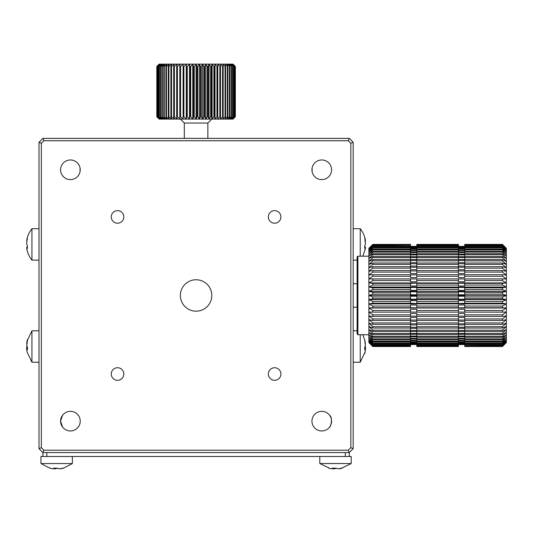 <?xml version="1.0" encoding="UTF-8"?>
<svg xmlns="http://www.w3.org/2000/svg" width="533" height="533" viewBox="0 0 533 533"><rect width="100%" height="100%" fill="white"/><g stroke="black" fill="none" stroke-linecap="round" stroke-linejoin="round"><path stroke-width="0.8" d="M321.759 179.614A9.821 9.821 0 0 1 313.257 164.884A9.821 9.821 0 0 1 330.267 164.884A9.821 9.821 0 0 1 321.759 179.614M70.409 179.614A9.821 9.821 0 0 1 61.901 164.884A9.821 9.821 0 0 1 78.911 164.884A9.821 9.821 0 0 1 70.409 179.614M70.409 430.964A9.821 9.821 0 0 1 61.901 416.24A9.821 9.821 0 0 1 78.911 416.24A9.821 9.821 0 0 1 70.409 430.964M321.759 430.964A9.821 9.821 0 0 1 313.257 416.24A9.821 9.821 0 0 1 330.267 416.24A9.821 9.821 0 0 1 321.759 430.964M196.084 311.179A15.71 15.71 0 0 1 182.479 287.613A15.71 15.71 0 0 1 209.689 287.613A15.71 15.71 0 0 1 196.084 311.179M117.533 380.302A6.283 6.283 0 0 1 112.097 370.875A6.283 6.283 0 0 1 122.976 370.875A6.283 6.283 0 0 1 117.533 380.302M274.635 380.302A6.283 6.283 0 0 1 269.192 370.875A6.283 6.283 0 0 1 280.072 370.875A6.283 6.283 0 0 1 274.635 380.302M274.635 223.207A6.283 6.283 0 0 1 269.192 213.78A6.283 6.283 0 0 1 280.072 213.78A6.283 6.283 0 0 1 274.635 223.207M117.533 223.207A6.283 6.283 0 0 1 112.097 213.78A6.283 6.283 0 0 1 122.976 213.78A6.283 6.283 0 0 1 117.533 223.207M350.827 447.667L350.827 143.277L348.276 140.732L43.893 140.732L41.347 143.277L41.347 447.667L43.893 450.212L348.276 450.212L350.827 447.667L353.179 448.639L353.179 142.304L349.255 138.373L348.276 140.732M312.111 167.988L312.111 171.599L312.111 167.988M80.057 171.599L80.057 167.988L80.057 171.599M62.541 415.274L60.589 421.15L62.521 427M329.221 427.526L329.221 427.526C330.733 427.553 333.132 417.785 329.647 415.294M331.306 418.845L331.579 421.15M350.827 143.277L353.179 142.304L349.255 138.373L207.863 138.373L207.863 123.036L211.794 119.112M348.276 450.212L349.255 452.57L353.179 448.639M345.324 452.57L345.324 456.495L349.255 456.495L349.255 452.57L42.913 452.57L43.893 450.212M41.347 447.667L38.989 448.639L42.913 452.57L42.913 456.495L46.844 456.495L46.844 452.57M38.989 448.639L38.989 142.304L41.347 143.277M43.893 140.732L42.913 138.373L38.989 142.304L42.913 138.373L349.255 138.373M49.629 468.061L40.954 463.55L40.954 456.495L42.913 456.495L40.954 456.495L40.954 463.55L72.368 463.55L72.368 456.495L72.368 463.55L63.694 468.061M52.547 468.72L53.633 468.72M61.175 468.647L59.683 468.72M349.255 456.495L351.22 456.495L349.255 456.495M338.502 468.72L337.975 468.72M332.512 468.72L331.393 468.72A25.091 22.679 -90 0 1 331.359 468.714M26.763 241.562L26.73 240.476C27.45 236.092 29.182 232.168 31.933 228.704L31.933 260.124L38.989 260.124M26.983 240.283L27.43 238.624L26.763 241.422L26.763 244.5A25.091 9.581 0 0 0 27.43 245.66L27.43 248.418A25.091 9.581 180 0 1 26.763 247.259L27.39 247.085M27.39 247.259L26.763 247.259L26.73 248.345C27.45 252.735 29.182 256.659 31.933 260.124M328.481 468.054A25.091 24.172 -90 0 0 329.94 468.44L319.8 463.543L351.22 463.55L351.22 456.495M329.94 468.44A25.091 24.172 -90 0 0 331.399 468.72L333.038 468.72L332.226 468.054L338.815 468.72A25.091 24.172 -90 0 0 341.74 468.054L342.539 468.054A25.091 24.172 90 0 1 341.073 468.44A25.091 24.172 90 0 1 339.614 468.72L339.614 468.58M335.917 468.054L335.104 468.72L333.751 468.867M333.125 468.087L333.125 468.807L333.038 468.087M360.235 256.193L360.235 228.704L353.179 228.704M362.813 256.193L365.405 248.538L365.405 247.259A25.091 9.581 180 0 1 364.745 248.418L364.745 245.66A25.091 9.581 0 0 0 365.405 244.5L364.745 237.485L365.438 240.476C364.719 236.092 362.986 232.168 360.235 228.704M365.185 240.283L365.405 241.562M364.779 247.085L365.518 247.085L364.779 247.259M49.622 468.054L50.229 468.054L49.622 468.054A25.091 24.565 -90 0 0 52.587 468.72L54.419 468.72L53.8 468.054L60.122 468.72A25.091 24.565 -90 0 0 63.094 468.054L63.7 468.054A25.091 24.565 90 0 1 60.735 468.72L58.903 468.72M63.094 468.054L63.7 468.054M56.598 468.054L55.985 468.72L54.859 468.873M54.466 468.081L54.466 468.787L54.419 468.081M207.863 123.036L184.305 123.036L184.305 138.373L42.913 138.373M345.324 456.495L46.844 456.495M95.367 456.495L97.972 456.495M282.164 456.495L284.156 456.495M364.745 353.546L365.185 351.833L360.235 362.233L360.235 334.744M365.185 351.833L365.405 349.042A25.091 7.056 180 0 1 364.745 349.895L364.745 347.03A25.091 7.056 0 0 0 365.405 346.177L364.745 340.34L365.405 344.012M365.185 346.523A25.091 7.056 180 0 1 365.405 346.876L365.551 348.276M364.779 348.942L365.498 348.942L364.779 349.042M26.763 344.012L26.99 341.22L31.933 330.82L31.933 362.233L38.989 362.233M26.99 341.22L27.43 339.501L27.43 340.34L26.763 346.177A25.091 7.056 0 0 0 27.43 347.03L27.43 349.895A25.091 7.056 180 0 1 26.763 349.042L27.39 348.942M27.396 349.042L26.763 349.042L26.99 351.833L31.933 362.233M26.657 348.955L26.763 346.876A25.091 7.056 180 0 1 26.99 346.523M502.426 346.397L464.723 346.397L502.426 346.517L506.35 342.552L502.426 346.397L506.35 342.173L502.426 345.864L506.35 341.42L502.426 344.924L506.35 340.294L502.426 343.592L502.426 342.986L506.35 338.808L502.426 341.866L502.426 341.12L506.35 336.969L502.426 339.774L502.426 338.888L506.35 334.804L502.426 337.322L502.426 336.303L506.35 332.319L502.426 334.531L502.426 333.392L506.35 329.534L502.426 331.426L502.426 330.18L506.35 326.476L502.426 328.028L502.426 326.682L506.35 323.171L502.426 324.377L502.426 322.931L506.35 319.64L502.426 320.486L502.426 318.967L506.35 315.916L502.426 316.395L502.426 314.81L506.35 312.032L502.426 312.138L502.426 310.492L506.35 308.007L502.426 307.741L502.426 306.062L506.35 303.883L502.426 303.25L502.426 301.538L506.35 299.693L502.426 298.7L464.723 298.7L464.723 299.193L458.433 299.193L458.433 298.7L416.806 298.7L416.806 299.193L410.523 299.193L410.523 298.7L372.82 298.7L368.889 299.693L372.82 301.538L372.82 303.25L368.889 303.883L372.82 306.062L372.82 307.741L368.889 308.007L372.82 310.492L372.82 312.138L368.889 312.032L372.82 314.81L372.82 316.395L368.889 315.916L372.82 318.967L372.82 320.486L368.889 319.64L372.82 322.931L372.82 324.377L368.889 323.171L372.82 326.682L372.82 328.028L368.889 326.476L372.82 330.18L372.82 331.426L368.889 329.534L372.82 333.392L372.82 334.531L368.889 332.319L372.82 336.303L372.82 337.322L368.889 334.804L372.82 338.888L372.82 339.774L368.889 336.969L372.82 341.12L372.82 341.866L368.889 338.808L372.82 342.986L372.82 343.592L368.889 340.294L372.82 344.471L372.82 344.924L368.889 341.42L372.82 345.557L368.889 342.173L372.82 346.397L368.889 342.552L372.82 346.523L410.523 346.397L372.82 346.397M464.723 346.523L502.426 346.523L506.35 342.599L506.35 295.469L502.426 294.116L502.426 292.39L506.35 291.245L502.426 289.546L502.426 287.833L506.35 287.054L502.426 285.028L502.426 283.343L506.35 282.93L502.426 280.585L502.426 278.946L506.35 278.912L502.426 276.267L502.426 274.682L506.35 275.021L502.426 272.103L502.426 270.584L506.35 271.297L502.426 268.132L502.426 266.687L506.35 267.766L502.426 264.375L502.426 263.022L506.35 264.461L502.426 260.87L502.426 259.618L506.35 261.403L502.426 257.646L502.426 256.506L506.35 258.625L502.426 254.721L502.426 253.708L506.35 256.14L502.426 252.129L502.426 251.243L506.35 253.968L502.426 249.884L502.426 249.131L506.35 252.136L502.426 248.005L502.426 247.399L506.35 250.65L502.426 246.513L502.426 246.046L506.35 249.524L502.426 245.407L506.35 248.764L502.426 244.554L506.35 248.385L502.426 244.414L464.723 244.554L502.426 244.554M502.426 298.7L502.426 296.974L506.35 295.469L506.35 248.338L502.426 244.414L464.723 244.414M410.523 244.414L372.82 244.414L368.889 248.385L372.82 244.554L410.523 244.42L372.82 244.42L368.889 248.338L368.889 342.599L372.82 346.523L410.523 346.523M372.82 244.554L368.889 248.764L372.82 245.1L368.889 249.524L372.82 246.046L368.889 250.65L372.82 247.399L372.82 248.005L368.889 252.136L372.82 249.131L372.82 249.884L368.889 253.968L372.82 251.243L372.82 252.129L368.889 256.14L372.82 253.708L372.82 254.721L368.889 258.625L372.82 256.506L372.82 257.646L368.889 261.403L372.82 259.618L372.82 260.87L368.889 264.461L372.82 263.022L372.82 264.375L368.889 267.766L372.82 266.687L372.82 268.132L368.889 271.297L372.82 270.584L372.82 272.103L368.889 275.021L372.82 274.682L372.82 276.267L368.889 278.912L372.82 278.946L372.82 280.585L368.889 282.93L372.82 283.343L372.82 285.028L368.889 287.054L372.82 287.833L372.82 289.546L368.889 291.245L372.82 292.39L372.82 294.116L368.889 295.469L372.82 296.974L410.523 296.974L410.523 296.221L416.806 296.221L416.806 296.974L458.433 296.974L458.433 296.221L464.723 296.221L464.723 296.974L502.426 296.974M502.426 303.25L464.723 303.25L464.723 301.538L502.426 301.538M502.426 307.741L464.723 307.741L464.723 306.062L502.426 306.062M502.426 312.138L464.723 312.138L464.723 310.492L502.426 310.492M502.426 316.395L464.723 316.395L464.723 314.81L502.426 314.81M502.426 320.486L464.723 320.486L464.723 318.967L502.426 318.967M502.426 324.377L464.723 324.377L464.723 322.931L502.426 322.931M502.426 328.028L464.723 328.028L464.723 326.682L502.426 326.682M502.426 331.426L464.723 331.426L464.723 330.18L502.426 330.18M502.426 334.531L464.723 334.531L464.723 333.392L502.426 333.392M502.426 337.322L464.723 337.322L464.723 336.303L502.426 336.303M502.426 339.774L464.723 339.774L464.723 338.888L502.426 338.888M502.426 341.866L464.723 341.866L464.723 341.12L502.426 341.12M502.426 343.592L464.723 343.592L464.723 342.986L502.426 342.986M502.426 344.924L464.723 344.924L464.723 344.471L502.426 344.471M502.426 345.864L464.723 345.864L502.426 345.557M464.723 346.397L502.426 346.243M502.426 244.714L464.723 244.554M502.426 245.407L464.723 245.407L502.426 245.1M502.426 246.513L464.723 246.513L464.723 246.046L502.426 246.046M502.426 248.005L464.723 248.005L464.723 247.399L502.426 247.399M502.426 249.884L464.723 249.884L464.723 249.131L502.426 249.131M502.426 252.129L464.723 252.129L464.723 251.243L502.426 251.243M502.426 254.721L464.723 254.721L464.723 253.708L502.426 253.708M502.426 257.646L464.723 257.646L464.723 256.506L502.426 256.506M502.426 260.87L464.723 260.87L464.723 259.618L502.426 259.618M502.426 264.375L464.723 264.375L464.723 263.022L502.426 263.022M502.426 268.132L464.723 268.132L464.723 266.687L502.426 266.687M502.426 272.103L464.723 272.103L464.723 270.584L502.426 270.584M502.426 276.267L464.723 276.267L464.723 274.682L502.426 274.682M502.426 280.585L464.723 280.585L464.723 278.946L502.426 278.946M502.426 285.028L464.723 285.028L464.723 283.343L502.426 283.343M502.426 289.546L464.723 289.546L464.723 287.833L502.426 287.833M502.426 294.116L464.723 294.116L464.723 292.39L502.426 292.39M372.82 301.538L410.523 301.538L410.523 303.25L372.82 303.25M372.82 306.062L410.523 306.062L410.523 307.741L372.82 307.741M372.82 310.492L410.523 310.492L410.523 312.138L372.82 312.138M372.82 314.81L410.523 314.81L410.523 316.395L372.82 316.395M372.82 318.967L410.523 318.967L410.523 320.486L372.82 320.486M372.82 322.931L410.523 322.931L410.523 324.377L372.82 324.377M372.82 326.682L410.523 326.682L410.523 328.028L372.82 328.028M372.82 330.18L410.523 330.18L410.523 331.426L372.82 331.426M372.82 333.392L410.523 333.392L410.523 334.531L372.82 334.531M372.82 336.303L410.523 336.303L410.523 337.322L372.82 337.322M372.82 338.888L410.523 338.888L410.523 339.774L372.82 339.774M372.82 341.12L410.523 341.12L410.523 341.866L372.82 341.866M372.82 342.986L410.523 342.986L410.523 343.592L372.82 343.592M372.82 344.471L410.523 344.471L410.523 344.924L372.82 344.924M372.82 345.557L410.523 345.557L372.82 345.864M372.82 346.243L410.523 346.397M410.523 244.554L372.82 244.714M372.82 245.1L410.523 245.1L372.82 245.407M372.82 246.046L410.523 246.046L410.523 246.513L372.82 246.513M372.82 247.399L410.523 247.399L410.523 248.005L372.82 248.005M372.82 249.131L410.523 249.131L410.523 249.884L372.82 249.884M372.82 251.243L410.523 251.243L410.523 252.129L372.82 252.129M372.82 253.708L410.523 253.708L410.523 254.721L372.82 254.721M372.82 256.506L410.523 256.506L410.523 257.646L372.82 257.646M372.82 259.618L410.523 259.618L410.523 260.87L372.82 260.87M372.82 263.022L410.523 263.022L410.523 264.375L372.82 264.375M372.82 266.687L410.523 266.687L410.523 268.132L372.82 268.132M372.82 270.584L410.523 270.584L410.523 272.103L372.82 272.103M372.82 274.682L410.523 274.682L410.523 276.267L372.82 276.267M372.82 278.946L410.523 278.946L410.523 280.585L372.82 280.585M372.82 283.343L410.523 283.343L410.523 285.028L372.82 285.028M372.82 287.833L410.523 287.833L410.523 289.546L372.82 289.546M372.82 292.39L410.523 292.39L410.523 294.116L372.82 294.116M464.723 303.25L458.433 303.57L458.433 300.619L464.723 300.619L464.723 301.538M464.723 307.741L458.433 307.874L458.433 304.976L464.723 304.976L464.723 306.062M410.523 310.492L410.523 309.253L416.806 309.253L416.806 312.138L458.433 312.138L458.433 309.253L464.723 309.253L464.723 310.492M410.523 314.81L410.523 313.424L416.806 313.424L416.806 316.395L458.433 316.395L458.433 313.424L464.723 313.424L464.723 314.81M410.523 318.967L410.523 317.448L416.806 317.448L416.806 320.486L458.433 320.486L458.433 317.448L464.723 317.448L464.723 318.967M410.523 322.931L410.523 321.292L416.806 321.292L416.806 324.377L458.433 324.377L458.433 321.292L464.723 321.292L464.723 322.931M410.523 326.682L410.523 324.93L416.806 324.93L416.806 328.028L458.433 328.028L458.433 324.93L464.723 324.93L464.723 326.682M410.523 330.18L410.523 328.335L416.806 328.335L416.806 331.426L458.433 331.426L458.433 328.335L464.723 328.335L464.723 330.18M464.723 343.592L464.723 344.471L458.433 344.478L458.433 331.473L464.723 331.473L464.723 333.392M464.723 334.531L464.723 336.303M464.723 337.322L464.723 338.888M464.723 339.774L464.723 341.12M464.723 341.866L464.723 342.986M464.723 344.924L464.723 345.557M464.723 345.864L464.723 346.243M464.723 246.013L464.723 245.407M464.723 245.073L464.723 244.714M464.723 246.513L464.723 247.399M464.723 248.005L464.723 249.131M464.723 249.884L464.723 251.243M464.723 252.129L464.723 253.708M464.723 254.721L464.723 256.506M464.723 257.646L464.723 259.518L458.433 259.518L458.433 246.013M464.723 260.87L464.723 262.662L458.433 262.662L458.433 259.618L416.806 259.618L416.806 262.662L410.523 262.662L410.523 260.87M464.723 264.375L464.723 266.067L458.433 266.067L458.433 263.022L416.806 263.022L416.806 266.067L410.523 266.067L410.523 264.375M464.723 268.132L464.723 269.711L458.433 269.711L458.433 266.687L416.806 266.687L416.806 269.711L410.523 269.711L410.523 268.132M464.723 272.103L464.723 273.562L458.433 273.562L458.433 270.584L416.806 270.584L416.806 273.562L410.523 273.562L410.523 272.103M464.723 276.267L464.723 277.586L458.433 277.586L458.433 274.682L416.806 274.682L416.806 277.586L410.523 277.586L410.523 276.267M464.723 280.585L464.723 281.757L458.433 281.757L458.433 278.926L464.723 278.946M464.723 285.028L464.723 286.034L458.433 286.034L458.433 283.136L464.723 283.343M464.723 289.546L464.723 290.392L458.433 290.392L458.433 287.447L464.723 287.447L464.723 287.833M464.723 294.116L464.723 294.789L458.433 294.789L458.433 291.817L464.723 291.817L464.723 292.39M410.523 301.538L410.523 300.619L416.806 300.619L416.806 303.57L410.523 303.25M410.523 306.062L410.523 304.976L416.806 304.976L416.806 307.874L410.523 307.741M410.523 333.392L410.523 331.473L416.806 331.473L416.806 344.471L410.523 344.478L410.523 343.592M410.523 336.303L410.523 334.531M410.523 338.888L410.523 337.322M410.523 341.12L410.523 339.774M410.523 342.986L410.523 341.866M410.523 345.557L410.523 344.924M410.523 346.243L410.523 345.864M410.523 245.407L410.523 246.013M410.523 244.714L410.523 245.073M410.523 247.399L410.523 246.513M410.523 249.131L410.523 248.005M410.523 251.243L410.523 249.884M410.523 253.708L410.523 252.129M410.523 256.506L410.523 254.721M416.806 246.013L416.806 259.518L410.523 259.518L410.523 257.646M410.523 278.946L416.806 278.926L416.806 281.757L410.523 281.757L410.523 280.585M410.523 283.343L416.806 283.136L416.806 286.034L410.523 286.034L410.523 285.028M410.523 287.833L410.523 287.447L416.806 287.447L416.806 290.392L410.523 290.392L410.523 289.546M410.523 292.39L410.523 291.817L416.806 291.817L416.806 294.789L410.523 294.789L410.523 294.116M464.723 312.085L458.433 312.085M464.723 316.156L458.433 316.156M464.723 320.066L458.433 320.066M464.723 323.778L458.433 323.778M464.723 327.255L458.433 327.255M464.723 330.48L458.433 330.48M464.723 333.425L458.433 333.425M458.433 334.318L464.723 334.318M464.723 336.063L458.433 336.063M458.433 336.849L464.723 336.849M464.723 338.375L458.433 338.375M458.433 339.055L464.723 339.055M464.723 340.34L458.433 340.34M458.433 340.9L464.723 340.9M464.723 341.946L458.433 341.946M458.433 342.386L464.723 342.386M464.723 343.179L458.433 343.179M458.433 343.492L464.723 343.492M464.723 344.025L458.433 344.025M458.433 344.211L464.723 344.211M458.433 344.538L464.723 344.538L458.433 344.565M464.723 246.399L458.433 246.399M458.433 246.466L464.723 246.466M464.723 246.732L458.433 246.732M458.433 246.926L464.723 246.926M464.723 247.459L458.433 247.459M458.433 247.778L464.723 247.778M464.723 248.571L458.433 248.571M458.433 249.018L464.723 249.018M464.723 250.064L458.433 250.064M458.433 250.63L464.723 250.63M464.723 251.922L458.433 251.922M458.433 252.602L464.723 252.602M464.723 254.128L458.433 254.128M458.433 254.921L464.723 254.921M464.723 256.666L458.433 256.666M458.433 257.559L464.723 257.559M458.433 260.51L464.723 260.51M458.433 263.742L464.723 263.742M458.433 267.226L464.723 267.226M458.433 270.937L464.723 270.937M458.433 274.848L464.723 274.848M416.806 312.085L410.523 312.085M416.806 316.156L410.523 316.156M416.806 320.066L410.523 320.066M416.806 323.778L410.523 323.778M416.806 327.255L410.523 327.255M416.806 330.48L410.523 330.48M416.806 333.425L410.523 333.425M410.523 334.318L416.806 334.318M416.806 336.063L410.523 336.063M410.523 336.849L416.806 336.849M416.806 338.375L410.523 338.375M410.523 339.055L416.806 339.055M416.806 340.34L410.523 340.34M410.523 340.9L416.806 340.9M416.806 341.946L410.523 341.946M410.523 342.386L416.806 342.386M416.806 343.179L410.523 343.179M410.523 343.492L416.806 343.492M416.806 344.025L410.523 344.025M410.523 344.211L416.806 344.211M410.523 344.538L416.806 344.538L410.523 344.565M416.806 246.399L410.523 246.399M410.523 246.466L416.806 246.466M416.806 246.732L410.523 246.732M410.523 246.926L416.806 246.926M416.806 247.459L410.523 247.459M410.523 247.778L416.806 247.778M416.806 248.571L410.523 248.571M410.523 249.018L416.806 249.018M416.806 250.064L410.523 250.064M410.523 250.63L416.806 250.63M416.806 251.922L410.523 251.922M410.523 252.602L416.806 252.602M416.806 254.128L410.523 254.128M410.523 254.921L416.806 254.921M416.806 256.666L410.523 256.666M410.523 257.559L416.806 257.559M410.523 260.51L416.806 260.51M410.523 263.742L416.806 263.742M410.523 267.226L416.806 267.226M410.523 270.937L416.806 270.937M410.523 274.848L416.806 274.848M458.433 344.924L458.433 344.471L416.806 344.471L416.806 346.523L458.433 346.517L458.433 344.924L416.806 344.924M458.433 346.523L416.806 346.523M416.806 245.073L416.806 246.046L458.433 246.046L458.433 245.073M458.433 244.554L416.806 244.42L416.806 245.1L458.433 245.1L458.433 244.554L416.806 244.554M416.806 244.414L458.433 244.414M416.806 301.538L458.433 301.538M458.433 303.25L416.806 303.25M416.806 306.062L458.433 306.062M458.433 307.741L416.806 307.741M416.806 310.492L458.433 310.492M416.806 314.81L458.433 314.81M416.806 318.967L458.433 318.967M416.806 322.931L458.433 322.931M416.806 326.682L458.433 326.682M416.806 330.18L458.433 330.18M416.806 333.392L458.433 333.392M458.433 334.531L416.806 334.531M416.806 336.303L458.433 336.303M458.433 337.322L416.806 337.322M416.806 338.888L458.433 338.888M458.433 339.774L416.806 339.774M416.806 341.12L458.433 341.12M458.433 341.866L416.806 341.866M416.806 342.986L458.433 342.986M458.433 343.592L416.806 343.592M416.806 345.557L458.433 345.557M458.433 345.864L416.806 345.864M416.806 346.243L458.433 346.243M458.433 346.397L416.806 346.397M458.433 244.714L416.806 244.714M458.433 245.407L416.806 245.407M458.433 246.513L416.806 246.513M416.806 247.399L458.433 247.399M458.433 248.005L416.806 248.005M416.806 249.131L458.433 249.131M458.433 249.884L416.806 249.884M416.806 251.243L458.433 251.243M458.433 252.129L416.806 252.129M416.806 253.708L458.433 253.708M458.433 254.721L416.806 254.721M416.806 256.506L458.433 256.506M458.433 257.646L416.806 257.646M458.433 260.87L416.806 260.87M458.433 264.375L416.806 264.375M458.433 268.132L416.806 268.132M458.433 272.103L416.806 272.103M458.433 276.267L416.806 276.267M416.806 278.946L458.433 278.946M458.433 280.585L416.806 280.585M416.806 283.343L458.433 283.343M458.433 285.028L416.806 285.028M416.806 287.833L458.433 287.833M458.433 289.546L416.806 289.546M416.806 292.39L458.433 292.39M458.433 294.116L416.806 294.116M458.433 298.7L458.433 296.974M416.806 296.974L416.806 298.7M410.523 296.974L410.523 298.7M464.723 298.7L464.723 296.974M372.82 296.974L372.82 298.7M357.896 334.744L357.11 333.958L357.11 256.979L357.896 256.193L357.896 334.744L368.889 334.744M368.889 295.469L506.35 295.469M368.889 291.245L506.35 291.245M368.889 287.054L506.35 287.054M368.889 282.93L506.35 282.93M368.889 278.912L506.35 278.912M368.889 308.007L506.35 308.007M368.889 303.883L506.35 303.883M368.889 299.693L506.35 299.693M217.784 64.127L233.001 64.127L235.359 66.485L235.359 116.754L233.001 119.112L235.359 116.754L235.346 66.485L232.968 64.127L235.193 66.485L232.668 64.127L234.713 66.485L232.075 64.127L233.927 66.485L231.195 64.127L232.828 66.485L230.029 64.127L231.435 66.485L228.597 64.127L229.763 66.485L226.898 64.127L227.818 66.485L224.946 64.127L225.612 66.485L225.059 66.485L222.767 64.127L223.174 66.485L222.561 66.485L220.376 64.127L220.515 66.485L219.856 66.485L217.784 64.127L217.657 66.485L216.958 66.485L215.019 64.127L214.632 66.485L213.893 66.485L212.101 64.127L211.454 66.485L210.682 66.485L209.056 64.127L208.15 66.485L207.357 66.485L205.905 64.127L204.752 66.485L203.939 66.485L202.673 64.127L201.287 66.485L200.455 66.485L199.395 64.127L197.776 66.485L196.944 66.485L196.084 64.127L194.252 66.485L193.419 66.485L192.773 64.127L190.741 66.485L189.915 66.485L189.495 64.127L187.276 66.485L186.463 66.485L186.264 64.127L183.878 66.485L183.092 66.485L183.112 64.127L180.58 66.485L179.821 66.485L180.067 64.127L177.409 66.485L176.683 66.485L177.149 64.127L174.391 66.485L173.698 66.485L174.384 64.127L171.539 66.485L170.893 66.485L171.793 64.127L168.894 66.485L168.295 66.485L169.401 64.127L166.463 66.485L165.923 66.485L167.222 64.127L164.271 66.485L163.784 66.485L165.277 64.127L162.332 66.485L161.912 66.485L163.578 64.127L160.666 66.485L162.139 64.127L159.287 66.485L160.973 64.127L157.995 66.485L160.093 64.127L157.288 66.485L159.5 64.127L156.895 66.485L159.207 64.127L156.809 66.485L156.809 116.754L159.167 119.112L156.895 116.754L159.5 119.112L157.288 116.754L160.093 119.112L157.995 116.754L160.973 119.112L159.007 116.754L162.139 119.112L160.313 116.754L163.578 119.112L161.912 116.754L165.277 119.112L163.784 116.754L167.222 119.112L165.923 116.754L169.401 119.112L168.295 116.754L168.894 116.754L171.793 119.112L170.893 116.754L171.539 116.754L174.384 119.112L173.698 116.754L174.391 116.754L177.149 119.112L176.683 116.754L177.409 116.754L180.067 119.112L179.821 116.754L180.58 116.754L183.112 119.112L183.092 116.754L183.878 116.754L186.264 119.112L186.463 116.754L187.276 116.754L189.495 119.112L189.915 116.754L190.741 116.754L192.773 119.112L193.419 116.754L194.252 116.754L196.084 119.112L196.944 116.754L197.776 116.754L199.395 119.112L200.455 116.754L201.287 116.754L202.673 119.112L203.939 116.754L204.752 116.754L205.905 119.112L207.357 116.754L208.15 116.754L209.056 119.112L210.682 116.754L211.454 116.754L212.101 119.112L213.893 116.754L214.632 116.754L215.019 119.112L216.958 116.754L217.657 116.754L217.784 119.112L219.856 116.754L220.515 116.754L220.376 119.112L222.561 116.754L223.174 116.754L222.767 119.112L225.059 116.754L225.612 116.754L224.946 119.112L227.318 116.754L227.818 116.754L226.898 119.112L229.323 116.754L229.763 116.754L228.597 119.112L231.069 116.754L231.435 116.754L230.029 119.112L232.528 116.754L231.195 119.112L233.694 116.754L232.075 119.112L234.553 116.754L232.668 119.112L235.193 116.754L232.968 119.112L217.784 119.112L217.784 64.127L159.167 64.127L156.809 66.485M156.809 116.754L159.207 119.112L217.784 119.112M235.193 66.485L235.193 116.754M235.106 116.754L235.106 66.485M234.713 66.485L234.713 116.754M234.553 116.754L234.553 66.485M233.927 66.485L233.927 116.754M233.694 116.754L233.694 66.485M232.828 66.485L232.828 116.754M232.528 116.754L232.528 66.485M231.435 66.485L231.435 116.754M231.069 116.754L231.069 66.485M229.763 66.485L229.763 116.754M229.323 116.754L229.323 66.485M227.818 66.485L227.818 116.754M227.318 116.754L227.318 66.485M225.612 66.485L225.612 116.754M225.059 116.754L225.059 66.485M223.174 66.485L223.174 116.754M222.561 116.754L222.561 66.485M220.515 66.485L220.515 116.754M219.856 116.754L219.856 66.485M217.657 66.485L217.657 116.754M216.958 116.754L216.958 66.485M214.632 66.485L214.632 116.754M213.893 116.754L213.893 66.485M211.454 66.485L211.454 116.754M210.682 116.754L210.682 66.485M208.15 66.485L208.15 116.754M207.357 116.754L207.357 66.485M204.752 66.485L204.752 116.754M203.939 116.754L203.939 66.485M201.287 66.485L201.287 116.754M200.455 116.754L200.455 66.485M197.776 66.485L197.776 116.754M196.944 116.754L196.944 66.485M194.252 66.485L194.252 116.754M193.419 116.754L193.419 66.485M190.741 66.485L190.741 116.754M189.915 116.754L189.915 66.485M187.276 66.485L187.276 116.754M186.463 116.754L186.463 66.485M183.878 66.485L183.878 116.754M183.092 116.754L183.092 66.485M180.58 66.485L180.58 116.754M179.821 116.754L179.821 66.485M177.409 66.485L177.409 116.754M176.683 116.754L176.683 66.485M174.391 66.485L174.391 116.754M173.698 116.754L173.698 66.485M171.539 66.485L171.539 116.754M170.893 116.754L170.893 66.485M168.894 66.485L168.894 116.754M168.295 116.754L168.295 66.485M166.463 66.485L166.463 116.754M165.923 116.754L165.923 66.485M164.271 66.485L164.271 116.754M163.784 116.754L163.784 66.485M162.332 66.485L162.332 116.754M161.912 116.754L161.912 66.485M160.666 66.485L160.666 116.754M160.313 116.754L160.313 66.485M159.287 66.485L159.287 116.754M159.007 116.754L159.007 66.485M158.208 66.485L158.208 116.754M157.995 116.754L157.995 66.485M157.428 66.485L157.428 116.754M157.288 116.754L157.288 66.485M156.962 66.485L156.962 116.754M156.895 116.754L156.895 66.485M186.264 119.112L186.264 64.127M189.495 119.112L189.495 64.127M192.773 119.112L192.773 64.127M196.084 119.112L196.084 64.127M199.395 119.112L199.395 64.127M202.673 119.112L202.673 64.127M205.905 119.112L205.905 64.127M209.056 119.112L209.056 64.127M212.101 119.112L212.101 64.127M215.019 119.112L215.019 64.127M335.104 468.72L335.104 468.061M55.985 468.72L55.985 468.087M365.405 346.876L364.892 346.876M26.763 346.876L27.276 346.876M53.06 468.8L50.482 468.287M60.262 468.8L62.841 468.287M319.8 463.55L319.8 456.495L319.8 463.55M339.155 468.793L340.207 468.62M331.859 468.793L330.806 468.62M357.11 283.689L353.179 283.689M357.11 307.255L353.179 307.255M31.933 228.704L38.989 228.704M341.073 468.44L351.22 463.55M357.11 260.124L353.179 260.124M357.11 330.813L353.179 330.813M360.235 362.233L353.179 362.233M365.185 341.22L362.813 334.744M31.933 330.813L38.989 330.813M464.723 246.379L458.433 246.379M416.806 246.379L410.523 246.379M368.889 256.193L357.896 256.193M184.305 123.036L180.374 119.112"/></g></svg>
